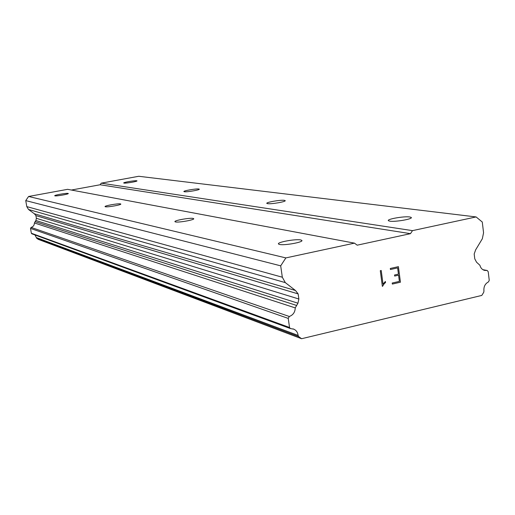 <?xml version="1.0" encoding="UTF-8"?>
<svg xmlns="http://www.w3.org/2000/svg" width="515" height="515" viewBox="0 0 515 515"><rect width="100%" height="100%" fill="white"/><g stroke="black" fill="none" stroke-linecap="round" stroke-linejoin="round"><path stroke-width="0.77" d="M389.816 221.16L388.497 220.761C385.909 219.268 403.985 216.036 409.708 216.963L411.118 217.369C413.873 218.843 395.378 222.145 389.816 221.16M267.6 203.657L266.886 203.431C265.225 202.408 280.559 199.698 284.338 200.335L285.104 200.567C286.874 201.577 271.263 204.333 267.6 203.657M184.357 191.734L183.932 191.593C182.767 190.859 196.112 188.522 198.784 188.992L199.241 189.134C200.483 189.861 186.932 192.237 184.357 191.734M124.012 183.095L123.735 182.999C122.86 182.445 134.698 180.392 136.668 180.759L136.964 180.849C137.891 181.402 125.911 183.475 124.012 183.095M279.497 244.438L278.583 244.065C276.124 242.359 295.719 238.728 300.741 239.951L301.739 240.338C304.384 242.024 284.332 245.732 279.497 244.438M175.473 221.926L174.991 221.72C173.42 220.581 189.881 217.6 193.125 218.424L193.653 218.637C195.346 219.763 178.583 222.795 175.473 221.926M105.369 206.76L105.086 206.631C103.985 205.826 118.205 203.29 120.452 203.889L120.767 204.017C121.946 204.816 107.519 207.384 105.369 206.76M54.925 195.842L54.738 195.758C53.914 195.159 66.441 192.958 68.083 193.415L68.283 193.498C69.165 194.091 56.483 196.318 54.925 195.842M476.098 216.937L482.278 222.023L483.566 232.78L482.343 238.748L475.641 249.852L474.186 253.985L474.772 258.839L476.542 262.199L479.916 265.289C480.63 267.987 482.162 269.686 484.518 270.388L487.248 270.51L488.22 271.74L489.25 280.34L488.465 281.885C485.059 283.752 483.553 286.784 483.952 290.981L483.714 292.346L481.795 295.423L301.597 338.722L298.732 336.643L298.101 335.407C297.741 332.478 296.344 330.411 293.904 329.207L290.357 328.525L289.539 327.495L288.233 318.399L289.295 316.487C293.093 315.058 295.076 312.199 295.243 307.899L297.94 303.193L298.867 299.009L298.14 293.904L295.475 290.499L285.291 282.613L282.323 277.218L280.694 265.837L285.864 257.906L354.442 243.138L357.191 245.179L410.481 233.662L412.489 230.636L476.098 216.937L138.747 176.278L101.255 183.16L100.116 184.756L71.405 190.035M34.969 234.949L36.668 238.233L38.322 239.378L301.597 338.722M354.442 243.138L67.62 189.327L28.595 196.479L25.75 200.599L26.78 206.605L28.512 209.483L34.363 213.77L35.908 215.605L36.372 218.309L35.889 220.51L34.402 222.963C34.351 225.235 33.25 226.716 31.106 227.418L30.52 228.415L31.351 233.244L31.93 233.836M400.438 282.207L398.404 266.641L400.438 282.207L392.34 284.068L392.205 283.031L399.376 281.383L398.571 275.158L394.657 276.046L394.522 275.01L398.436 274.122L397.625 267.89L390.441 269.512L397.612 267.884M398.571 275.158L394.664 276.053M390.441 269.512L390.299 268.47L398.417 266.641M392.34 284.061L400.425 282.201M383.025 284.113L381.216 270.497L383.025 284.113L385.381 281.46L385.529 282.555L385.375 281.467M385.529 282.555L384.254 283.643L385.516 282.555M384.254 283.643L382.555 286.301L384.242 283.636M382.355 286.346L380.289 270.703L381.229 270.491M100.116 184.756L410.481 233.662M101.255 183.16L412.489 230.636M482.954 269.725L486.894 270.478M36.295 237.563L298.101 335.407M31.351 233.244L289.539 327.495M31.106 227.418L289.295 316.487M34.402 222.963L295.243 307.899M35.889 220.51L297.94 303.193M35.908 215.605L298.14 293.904M34.363 213.77L295.475 290.499M26.78 206.605L282.323 277.218M25.75 200.599L280.694 265.837M28.595 196.479L285.864 257.906M36.668 238.233L298.732 336.643M30.52 228.415L288.233 318.399M35.039 221.643L296.408 305.382M36.372 218.309L298.867 299.009M28.512 209.483L285.291 282.613M301.739 240.338L301.803 240.814M411.118 217.369L411.189 217.89M482.877 269.673L487.113 270.484M293.022 328.885L293.904 329.207M31.827 233.797L290.357 328.525"/></g></svg>

